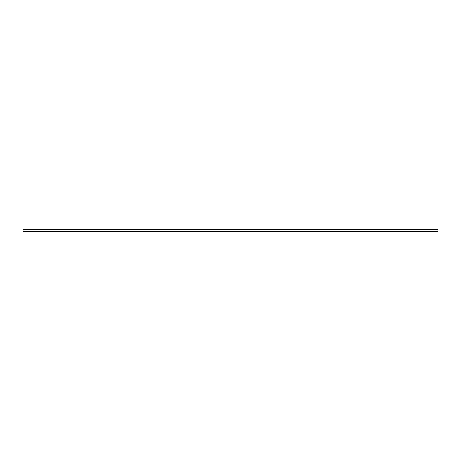 <?xml version="1.0" encoding="UTF-8"?>
<svg xmlns="http://www.w3.org/2000/svg" width="461" height="461" viewBox="0 0 461 461"><rect width="100%" height="100%" fill="white"/><g stroke="black" fill="none" stroke-linecap="round" stroke-linejoin="round"><path stroke-width="0.69" d="M437.95 231.284L23.05 231.284L23.05 229.716L437.95 229.716L437.95 231.284"/></g></svg>

